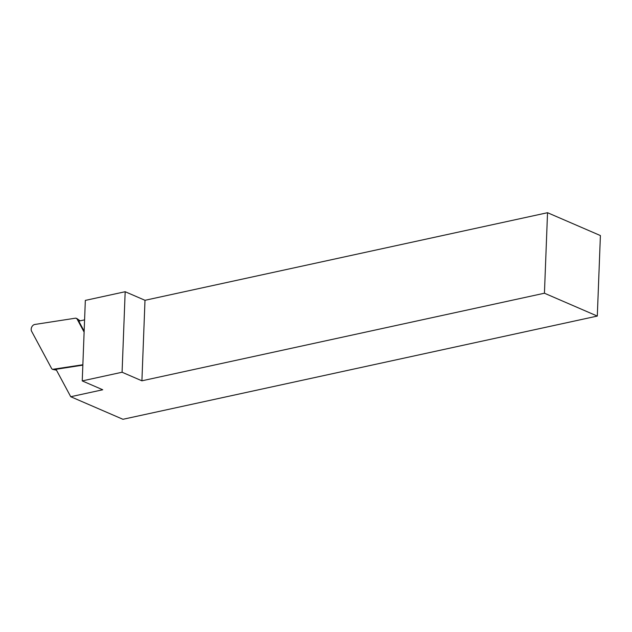 <?xml version="1.0" encoding="UTF-8"?>
<svg xmlns="http://www.w3.org/2000/svg" width="632" height="632" viewBox="0 0 632 632"><rect width="100%" height="100%" fill="white"/><g stroke="black" fill="none" stroke-linecap="round" stroke-linejoin="round"><path stroke-width="0.95" d="M597.303 316.071L122.94 419.293L70.737 396.722L102.732 389.762L82.239 380.906L122.079 372.24L141.908 380.812L544.436 293.216L597.303 316.071L600.4 235.562L547.533 212.708L144.997 300.295L125.175 291.723L122.079 372.24M82.239 380.906L85.336 300.398L125.175 291.723M144.997 300.295L141.908 380.812M544.436 293.216L547.533 212.708M82.847 365.146L56.003 369.293L70.737 396.722M84.585 319.863L78.771 321.127L84.151 331.144M84.119 332.116L76.962 318.797L75.69 318.149L34.823 324.461A4.25 3.121 113.4 0 0 31.718 327.092A4.25 3.121 113.4 0 0 31.6 331.263L51.713 368.709L52.535 369.349L82.863 364.751M52.993 369.365L56.43 370.091M79.932 320.874L76.962 318.797M56.477 370.186L52.535 369.349M80.122 320.827L76.567 318.338"/></g></svg>

